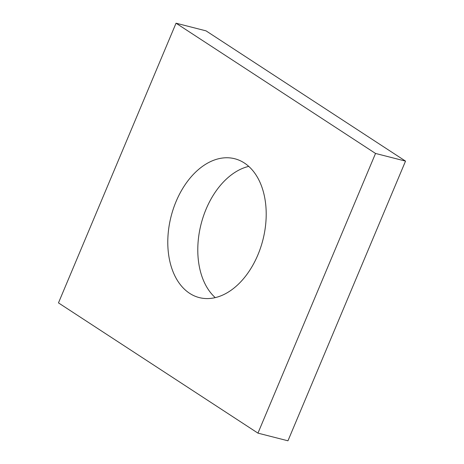 <?xml version="1.0" encoding="UTF-8"?>
<svg xmlns="http://www.w3.org/2000/svg" width="464" height="464" viewBox="0 0 464 464"><rect width="100%" height="100%" fill="white"/><g stroke="black" fill="none" stroke-linecap="round" stroke-linejoin="round"><path stroke-width="0.7" d="M206.045 30.862L405.53 161.112L287.958 440.8L257.955 433.138L58.47 302.888L176.042 23.2L206.045 30.862M176.042 23.2L375.527 153.451L405.53 161.112M375.527 153.451L257.955 433.138M176.1 201.469A71.659 47.386 -75.7 0 0 199.271 297.598A71.659 47.386 -75.7 0 0 257.891 254.869A71.659 47.386 -75.7 0 0 234.726 158.74A71.659 47.386 -75.7 0 0 176.1 201.469M215.244 297.621A71.659 47.386 104.3 0 1 201.086 224.106A71.659 47.386 104.3 0 1 248.756 166.379"/></g></svg>
